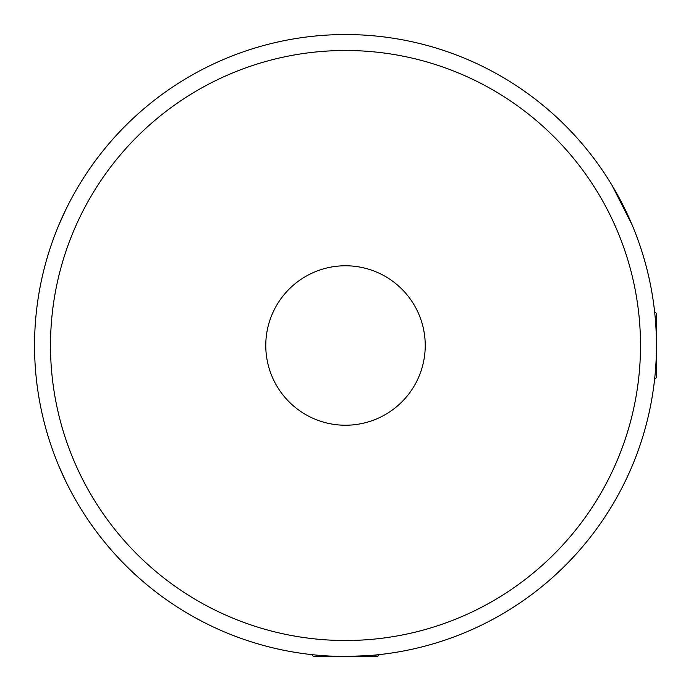 <?xml version="1.0" encoding="UTF-8"?>
<svg xmlns="http://www.w3.org/2000/svg" width="691" height="691" viewBox="0 0 691 691"><rect width="100%" height="100%" fill="white"/><g stroke="black" fill="none" stroke-linecap="round" stroke-linejoin="round"><path stroke-width="1.04" d="M58.908 466.14L65.567 480.876M58.908 224.86L65.567 210.124M611.984 185.266L632.092 224.86M345.491 656.45C365.479 655.871 376.474 655.284 378.461 654.697M425.233 345.5A79.733 79.733 0 0 1 305.638 414.548A79.733 79.733 0 0 1 305.638 276.452A79.733 79.733 0 0 1 425.233 345.5M656.45 345.5A310.95 310.95 0 0 1 190.025 614.791A310.95 310.95 0 0 1 190.025 76.209A310.95 310.95 0 0 1 656.45 345.5A310.95 310.95 0 0 1 190.025 614.791A310.95 310.95 0 0 1 190.025 76.209A310.95 310.95 0 0 1 656.45 345.5M311.606 654.593L313.455 656.45L377.545 656.45L379.394 654.593M654.593 379.394L656.45 377.545L656.45 313.455L654.593 311.606M640.505 345.5A295.005 295.005 0 0 1 197.997 600.98A295.005 295.005 0 0 1 197.997 90.02A295.005 295.005 0 0 1 640.505 345.5"/></g></svg>

